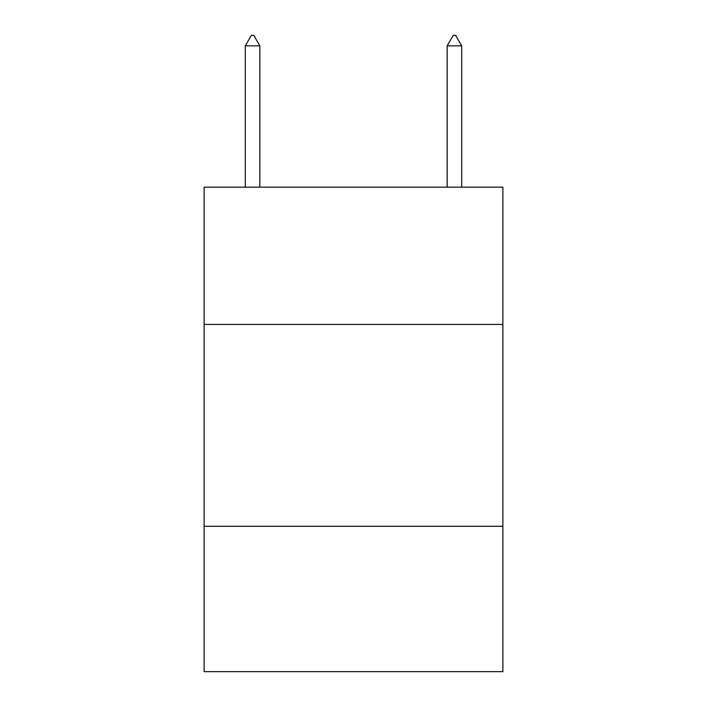 <?xml version="1.0" encoding="UTF-8"?>
<svg xmlns="http://www.w3.org/2000/svg" width="707" height="707" viewBox="0 0 707 707"><rect width="100%" height="100%" fill="white"/><g stroke="black" fill="none" stroke-linecap="round" stroke-linejoin="round"><path stroke-width="1.06" d="M502.889 324.433L502.889 187.161L204.111 187.161L204.111 324.433L502.889 324.433L502.889 671.65L204.111 671.65L204.111 324.433M502.889 526.3L204.111 526.3M259.831 45.849L253.778 35.35L251.356 35.35L245.294 45.849L259.831 45.849L259.831 187.161M245.294 45.849L245.294 187.161M453.222 35.35L455.644 35.35L461.706 45.849L447.169 45.849L453.222 35.35M461.706 187.161L461.706 45.849M447.169 187.161L447.169 45.849"/></g></svg>
